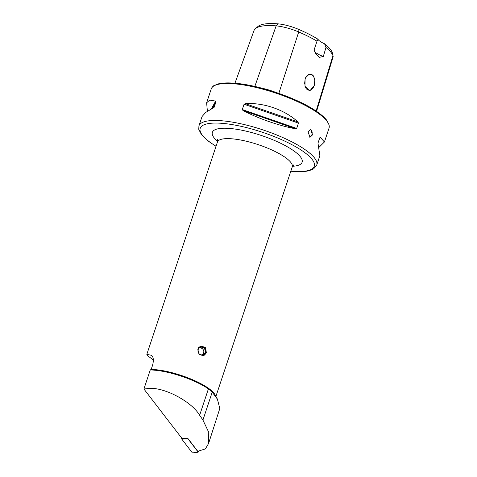 <?xml version="1.0" encoding="UTF-8"?>
<svg xmlns="http://www.w3.org/2000/svg" width="477" height="477" viewBox="0 0 477 477"><rect width="100%" height="100%" fill="white"/><g stroke="black" fill="none" stroke-linecap="round" stroke-linejoin="round"><path stroke-width="0.72" d="M262.076 88.233A25.561 6.756 18.4 0 1 275.02 92.085M197.776 349.063L200.394 346.302L205.325 347.53L206.422 352.783L203.935 355.496L199.064 354.244L197.776 349.063M208.413 388.886A40.402 10.679 -161.6 0 0 154.5 370.176A40.402 10.679 -161.6 0 0 150.255 369.961L143.917 389.011L182.107 438.631L187.723 438.244L197.764 451.284L205.39 448.905L208.61 443.419L219.814 408.467L217.381 399.094L212.205 392.166L208.413 388.886L199.636 415.258C191.533 401.33 163.349 386.626 148.395 388.522L143.917 389.011M310.306 129.398A3.941 2.552 -85.1 0 1 311.875 134.818A3.941 2.552 -85.1 0 1 309.645 137.167M312.524 134.878L310.682 129.386L307.993 131.741L310.002 137.239L312.524 134.878M314.289 85.431L314.856 79.576L312.912 74.996L309.06 74.269L305.632 77.668L305.059 79.051L304.994 86.325L309.817 90.904L314.289 85.431M304.952 86.182A7.984 5.169 94.9 0 0 308.965 90.189A7.984 5.169 94.9 0 0 314.242 85.413A7.984 5.169 94.9 0 0 310.33 74.287A7.984 5.169 94.9 0 0 305.632 77.673M304.541 84.041L305.208 78.633M207.394 111.26L206.624 102.782L209.719 100.122L215.646 101.1L215.974 101.822L214.137 107.289M214.03 107.45L205.599 112.506L202.045 116.549L198.933 125.892A62.076 16.409 18.4 0 1 222.109 120.794A62.076 16.409 18.4 0 1 286.438 139.195A62.076 16.409 18.4 0 1 316.74 165.084L319.852 155.74L317.98 143.148L319.745 137.835L320.341 137.442L324.432 141.967L319.083 147.256M217.381 399.094L214.918 394.598A39.412 10.422 -161.6 0 0 155.365 369.663A39.412 10.422 -161.6 0 0 151.173 369.454L150.255 369.961M153.391 360.01L148.216 356.17L146.821 354.357L151.418 355.317M151.823 355.645L150.875 355.043C153.391 356.319 153.97 359.682 152.61 365.132L151.173 369.454M245.291 103.652C263.548 102.4 284.942 109.823 297.863 121.903L298.447 123.114L296.682 128.426L295.579 128.778C279.582 125.922 258.194 118.499 243.002 110.527L242.292 109.549L244.057 104.236L245.291 103.652L297.863 121.903M319.745 137.835L320.341 137.442L319.161 139.582M324.569 43.777L325.994 47.414A59.53 15.735 18.4 0 1 332.964 55.66A23.862 6.308 18.4 0 1 333.083 56.053L332.362 52.881A22.157 5.855 18.4 0 0 332.254 52.518A57.824 15.288 18.4 0 0 324.569 43.777A11.824 3.124 18.4 0 1 317.986 39.227A57.824 15.288 18.4 0 0 298.972 29.508L298.703 31.971A59.53 15.735 18.4 0 1 316.996 41.195L317.986 39.227M234.946 83.225L253.961 30.665A59.53 15.735 18.4 0 1 255.422 28.644L257.902 26.539A57.824 15.288 18.4 0 1 278.031 23.85A22.157 5.855 18.4 0 1 298.972 29.508M325.994 47.414L323.323 56.447L319.477 57.347L315.905 54.134L314.057 50.043L316.996 41.195M333.083 56.053A23.862 6.308 18.4 0 1 333.071 57.049L316.561 111.356M255.422 28.644A59.53 15.735 18.4 0 1 276.153 25.877A23.862 6.308 18.4 0 1 298.703 31.971L278.824 93.379M323.323 56.447A11.824 3.124 18.4 0 1 314.778 51.79M212.205 392.166L202.928 420.046L208.741 432.329L208.61 443.419M202.928 420.046L199.636 415.258M198.271 452.107L192.452 452.971L181.809 439.144L181.683 438.083M181.642 438.47L181.981 438.47M184.969 438.584L187.95 438.536M192.452 452.971L198.152 452.065L187.98 438.84L181.809 439.144M198.474 451.063L198.384 451.94M198.343 347.924A4.651 4.269 -111.1 0 1 203.166 346.898A4.651 4.269 -111.1 0 1 205.951 351.46A4.651 4.269 -111.1 0 1 201.801 355.705M200.078 346.439A4.925 4.526 -111.1 0 1 206.106 351.519A4.925 4.526 -111.1 0 1 203.613 355.603M197.967 350.804A3.941 3.619 -111.1 0 1 200.215 347.429A3.941 3.619 -111.1 0 1 205.289 351.406A3.941 3.619 -111.1 0 1 203.047 354.781A3.941 3.619 -111.1 0 1 197.967 350.804M293.695 164.923L292.24 166.95A39.412 10.422 -161.6 0 0 272.999 150.505A39.412 10.422 -161.6 0 0 232.156 138.825A39.412 10.422 -161.6 0 0 217.44 142.063L146.821 354.357M217.613 141.371A47.295 12.503 18.4 0 1 230.015 128.474A47.295 12.503 18.4 0 1 289.45 148.007A47.295 12.503 18.4 0 1 292.514 166.288M290.851 171.118A60.108 15.89 -161.6 0 0 291.829 171.207A60.108 15.89 -161.6 0 0 302.859 151.221A60.108 15.89 -161.6 0 0 222.646 123.382A60.108 15.89 -161.6 0 0 216.051 146.236M206.624 102.782L211.233 88.925A62.076 16.409 18.4 0 1 234.41 83.821A62.076 16.409 18.4 0 1 298.739 102.221A62.076 16.409 18.4 0 1 329.041 128.116L324.432 141.967M332.254 52.518L332.964 55.66L316.096 111.04M278.031 23.85L276.153 25.877L254.813 86.444M215.646 101.1L211.275 109.024M215.974 101.822L212.283 108.506M298.447 123.114L244.057 104.236M296.682 128.426L242.292 109.549M295.579 128.778L243.002 110.527M198.933 125.892L198.754 129.333L201.455 134.669L208.079 140.983L216.015 146.35M290.815 171.231L292.264 171.368C299.365 171.982 305.071 171.738 309.382 170.623L313.675 168.822L316.74 165.084M211.233 88.925C212.39 86.856 213.285 85.771 213.917 85.669L218.102 83.928C222.318 82.855 227.964 82.622 235.06 83.231C257.753 84.966 293.248 96.694 312.775 108.917C319.083 112.781 323.65 116.454 326.477 119.936L329.172 125.063L329.041 128.116M292.24 166.95L215.908 396.405M217.44 142.063L217.488 139.57M202.165 354.989A3.941 3.941 0 0 0 199.422 347.864"/></g></svg>
